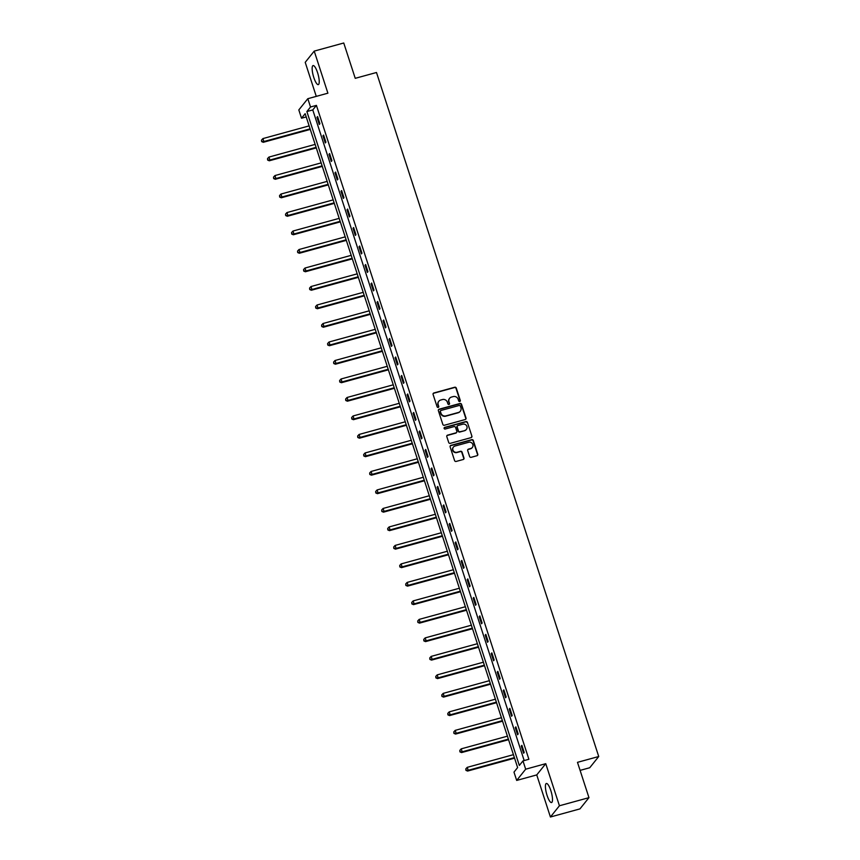 <?xml version="1.0" encoding="UTF-8"?>
<svg xmlns="http://www.w3.org/2000/svg" width="860" height="860" viewBox="0 0 860 860"><rect width="100%" height="100%" fill="white"/><g stroke="black" fill="none" stroke-linecap="round" stroke-linejoin="round"><path stroke-width="1.29" d="M459.756 401.491A0.871 0.828 38.7 0 0 460.293 400.448L456.284 388.086A1.247 1.183 38.7 0 0 454.746 387.237L433.881 392.966A1.247 1.183 38.7 0 0 433.096 394.45L437.116 406.812A0.871 0.828 38.7 0 0 438.6 407.135A0.871 0.828 38.7 0 0 438.74 406.361L438.213 404.77A3.978 3.784 38.7 0 1 440.718 400.029L442.459 399.545A3.978 3.784 38.7 0 1 447.372 402.254L447.899 403.856A0.871 0.828 38.7 0 0 449.382 404.178A0.871 0.828 38.7 0 0 449.522 403.404L448.995 401.803A3.978 3.784 38.7 0 1 451.5 397.062L453.231 396.589A3.978 3.784 38.7 0 1 458.154 399.298L458.67 400.9A0.871 0.828 38.7 0 0 459.756 401.491M460.025 401.351A0.871 0.828 38.7 0 0 460.057 400.749L456.036 388.387A1.247 1.183 38.7 0 0 454.499 387.548L433.633 393.267A1.247 1.183 38.7 0 0 433.182 393.514M438.46 407.264A0.871 0.828 38.7 0 0 438.492 406.673L438.213 404.77M449.242 404.308A0.871 0.828 38.7 0 0 449.275 403.716L448.995 401.803M550.851 790.641A9.879 2.494 -105.3 0 0 546.347 783.492A9.879 2.494 -105.3 0 0 547.057 795.382A9.879 2.494 -105.3 0 0 551.572 802.53A9.879 2.494 -105.3 0 0 550.851 790.641M317.587 72.724A9.879 2.494 -105.3 0 0 313.083 65.575A9.879 2.494 -105.3 0 0 313.792 77.465A9.879 2.494 -105.3 0 0 318.308 84.613A9.879 2.494 -105.3 0 0 317.587 72.724M469.603 456.477A1.247 1.183 38.7 0 0 471.14 457.327L476.999 455.714A1.247 1.183 38.7 0 0 477.773 454.241L473.312 440.503A1.247 1.183 38.7 0 0 471.774 439.664L450.909 445.383A1.247 1.183 38.7 0 0 450.124 446.867L454.585 460.594A1.247 1.183 38.7 0 0 456.123 461.444L463.196 459.509A1.247 1.183 38.7 0 0 463.981 458.025L462.067 452.145A1.247 1.183 38.7 0 0 460.53 451.296L457.025 452.263A3.322 3.16 38.7 0 1 453.424 447.071A3.322 3.16 38.7 0 1 455.004 446.039L468.743 442.266A3.322 3.16 38.7 0 1 472.344 447.458A3.322 3.16 38.7 0 1 470.764 448.49L468.474 449.124A1.247 1.183 38.7 0 0 467.69 450.608L469.603 456.477M522.977 760.896L525.675 769.195L516.677 780.428L513.979 772.13L517.623 767.571L305.16 113.67L301.516 118.228L298.818 109.93L307.815 98.696L310.514 106.995L306.869 111.542L519.332 765.443L522.977 760.896L528.889 759.272L316.415 105.371L310.514 106.995M307.815 98.696L327.896 93.181L314.223 51.105L343.753 43L355.234 78.325L376.487 72.498L598.732 756.51L577.479 762.336L588.96 797.661L559.43 805.766L545.756 763.68L525.675 769.195M465.238 419.529A1.247 1.183 38.7 0 0 466.012 418.046L461.551 404.318A1.247 1.183 38.7 0 0 460.014 403.469L439.148 409.199A1.247 1.183 38.7 0 0 438.374 410.682L442.835 424.41A1.247 1.183 38.7 0 0 444.373 425.259L465.238 419.529M467.431 422.41L471.893 436.138A1.247 1.183 38.7 0 1 471.119 437.622L450.242 443.351A1.247 1.183 38.7 0 1 448.705 442.502L446.802 436.633A1.247 1.183 38.7 0 1 447.587 435.149L456.047 432.827A1.247 1.183 38.7 0 0 456.821 431.344L455.563 427.441A1.247 1.183 38.7 0 0 454.026 426.603L445.211 429.022A0.871 0.828 38.7 0 1 444.265 427.656A0.871 0.828 38.7 0 1 444.685 427.388L465.894 421.572A1.247 1.183 38.7 0 1 467.431 422.41L471.893 436.138M588.96 797.661L579.952 808.894L550.421 817L559.43 805.766M314.223 51.105L305.214 62.339L316.276 96.374M580.091 770.388L589.734 767.743L598.732 756.51M316.415 105.371L312.771 109.93L524.181 760.562M316.974 117.347L319.286 124.453L319.898 123.7L317.587 116.584L316.974 117.347L317.759 117.121M322.984 135.837L325.295 142.943L325.908 142.19L323.596 135.074L322.984 135.837L323.769 135.622M328.993 154.327L331.304 161.444L331.917 160.68L329.606 153.575L328.993 154.327L329.778 154.112M335.002 172.817L337.313 179.933L337.926 179.17L335.615 172.064L335.002 172.817L335.787 172.602M341.012 191.318L343.323 198.424L343.935 197.671L341.624 190.554L341.012 191.318L341.796 191.103M347.021 209.808L349.332 216.924L349.934 216.161L347.623 209.044L347.021 209.808L347.805 209.593M353.03 228.298L355.341 235.414L355.943 234.651L353.632 227.545L353.03 228.298L353.815 228.083M359.039 246.798L361.35 253.904L361.952 253.152L359.641 246.035L359.039 246.798L359.824 246.583M365.048 265.288L367.36 272.405L367.962 271.642L365.65 264.525L365.048 265.288L365.833 265.074M371.058 283.779L373.369 290.895L373.971 290.132L371.66 283.026L371.058 283.779L371.842 283.563M377.067 302.279L379.378 309.385L379.98 308.632L377.669 301.516L377.067 302.279L377.852 302.053M383.076 320.769L385.387 327.875L385.989 327.123L383.678 320.006L383.076 320.769L383.861 320.554M389.085 339.259L391.397 346.376L391.999 345.613L389.688 338.507L389.085 339.259L389.87 339.044M395.095 357.749L397.406 364.866L398.008 364.102L395.697 356.997L395.095 357.749L395.879 357.534M401.104 376.25L403.415 383.356L404.017 382.603L401.706 375.487L401.104 376.25L401.889 376.035M407.102 394.74L409.414 401.856L410.026 401.093L407.715 393.977L407.102 394.74L407.898 394.525M413.112 413.23L415.423 420.346L416.036 419.583L413.724 412.477L413.112 413.23L413.896 413.015M419.121 431.731L421.432 438.837L422.045 438.084L419.734 430.967L419.121 431.731L419.906 431.516M425.13 450.221L427.441 457.337L428.054 456.574L425.743 449.457L425.13 450.221L425.915 450.006M431.139 468.711L433.451 475.827L434.063 475.064L431.752 467.958L431.139 468.711L431.924 468.496M437.149 487.212L439.46 494.317L440.073 493.565L437.762 486.448L437.149 487.212L437.933 486.986M443.158 505.702L445.469 512.807L446.082 512.055L443.771 504.938L443.158 505.702L443.943 505.487M449.167 524.192L451.478 531.308L452.091 530.545L449.78 523.439L449.167 524.192L449.952 523.976M455.176 542.681L457.488 549.798L458.1 549.035L455.789 541.929L455.176 542.681L455.961 542.466M461.186 561.182L463.497 568.288L464.11 567.536L461.798 560.419L461.186 561.182L461.971 560.967M467.195 579.672L469.506 586.789L470.119 586.025L467.808 578.909L467.195 579.672L467.98 579.457M473.204 598.162L475.515 605.279L476.128 604.515L473.817 597.41L473.204 598.162L473.989 597.947M479.213 616.663L481.525 623.769L482.137 623.016L479.826 615.9L479.213 616.663L479.998 616.448M485.223 635.153L487.534 642.269L488.147 641.506L485.835 634.39L485.223 635.153L486.007 634.938M491.232 653.643L493.543 660.759L494.145 659.996L491.845 652.89L491.232 653.643L492.017 653.428M497.241 672.144L499.552 679.25L500.154 678.497L497.843 671.38L497.241 672.144L498.026 671.918M503.25 690.634L505.562 697.739L506.164 696.987L503.852 689.87L503.25 690.634L504.035 690.419M509.26 709.124L511.571 716.24L512.173 715.477L509.862 708.371L509.26 709.124L510.044 708.909M515.269 727.614L517.58 734.73L518.182 733.967L515.871 726.861L515.269 727.614L516.054 727.399M521.278 746.114L523.589 753.22L524.192 752.468L521.88 745.351L521.278 746.114L522.063 745.899M545.756 763.68L536.747 774.914L550.421 817M536.747 774.914L516.677 780.428M306.224 116.928L301.516 118.228M312.771 109.93L306.869 111.542M449.49 398.459A3.978 3.784 38.7 0 0 448.759 402.114M438.707 401.416A3.978 3.784 38.7 0 0 437.976 405.071M465.69 419.282A1.247 1.183 38.7 0 0 465.776 418.358L461.315 404.619A1.247 1.183 38.7 0 0 459.777 403.781L438.912 409.5A1.247 1.183 38.7 0 0 438.45 409.747M460.347 406.038A0.871 0.828 38.7 0 0 459.272 405.447L440.954 410.478A0.871 0.828 38.7 0 0 440.406 411.51L440.954 413.198A3.978 3.784 38.7 0 0 445.878 415.907L458.401 412.477A3.978 3.784 38.7 0 0 460.895 407.726L460.347 406.038M440.438 410.919A0.871 0.828 38.7 0 0 440.169 411.822L440.406 411.51M460.164 411.381A3.978 3.784 38.7 0 1 458.154 412.779L445.63 416.208A3.978 3.784 38.7 0 1 440.718 413.51L440.169 411.822M471.57 437.375A1.247 1.183 38.7 0 0 471.656 436.45M456.499 432.58A1.247 1.183 38.7 0 1 455.8 433.128L447.34 435.45A1.247 1.183 38.7 0 0 446.877 435.697M467.195 422.712A1.247 1.183 38.7 0 0 465.658 421.873L444.437 427.689A0.871 0.828 38.7 0 0 444.168 427.829M464.83 430.419A3.322 3.16 38.7 0 0 466.475 425.56A3.322 3.16 38.7 0 0 462.809 424.195L457.961 425.517A1.247 1.183 38.7 0 0 457.187 427.001L458.444 430.903A1.247 1.183 38.7 0 0 459.982 431.741L464.583 430.72A3.322 3.16 38.7 0 0 466.281 429.527M457.262 426.065A1.247 1.183 38.7 0 0 456.94 427.302L457.187 427.001M464.583 430.72L459.745 432.042A1.247 1.183 38.7 0 1 458.208 431.204L456.94 427.302M472.215 447.608A3.322 3.16 38.7 0 1 470.517 448.802L468.227 449.425A1.247 1.183 38.7 0 0 467.775 449.673M453.306 447.232A3.322 3.16 38.7 0 0 456.778 452.564L457.025 452.263M463.658 459.262A1.247 1.183 38.7 0 0 463.733 458.326L461.831 452.446A1.247 1.183 38.7 0 0 460.293 451.608L456.778 452.564M477.45 455.477A1.247 1.183 38.7 0 0 477.536 454.542L473.075 440.815A1.247 1.183 38.7 0 0 471.538 439.965L450.661 445.695A1.247 1.183 38.7 0 0 450.21 445.931M309.138 125.893L262.934 138.578L263.902 141.534L263.289 142.298L310.277 129.409M261.892 141.298L261.505 140.115L261.644 141.599L263.902 141.534L310.094 128.86M261.505 140.115L262.934 138.578M263.289 142.298L261.644 141.599M315.147 144.394L268.943 157.068L269.911 160.035L269.298 160.788L316.286 147.899M267.901 159.788L267.514 158.605L267.653 160.089L269.911 160.035L316.104 147.35M267.514 158.605L268.943 157.068M269.298 160.788L267.653 160.089M321.156 162.884L274.953 175.558L275.92 178.525L275.308 179.278L322.296 166.388M273.91 178.278L273.523 177.096L273.663 178.59L275.92 178.525L322.113 165.851M273.523 177.096L274.953 175.558M275.308 179.278L273.663 178.59M327.165 181.374L280.962 194.048L281.929 197.015L281.317 197.778L328.305 184.889M279.919 196.779L279.532 195.585L279.672 197.08L281.929 197.015L328.122 184.341M279.532 195.585L280.962 194.048M281.317 197.778L279.672 197.08M333.164 199.875L286.971 212.549L287.939 215.505L287.326 216.268L334.303 203.379M285.928 215.269L285.541 214.086L285.681 215.57L287.939 215.505L334.131 202.831M285.541 214.086L286.971 212.549M287.326 216.268L285.681 215.57M339.173 218.365L292.981 231.039L293.948 234.006L293.335 234.758L340.313 221.869M291.938 233.759L291.551 232.576L291.69 234.071L293.948 234.006L340.141 221.332M291.551 232.576L292.981 231.039M293.335 234.758L291.69 234.071M345.183 236.855L298.99 249.529L299.946 252.496L299.344 253.259L346.322 240.359M297.947 252.259L297.56 251.066L297.7 252.56L299.946 252.496L346.15 239.822M297.56 251.066L298.99 249.529M299.344 253.259L297.7 252.56M351.192 255.345L304.999 268.03L305.956 270.986L305.354 271.749L352.331 258.86M303.956 270.75L303.569 269.567L303.709 271.05L305.956 270.986L352.159 258.312M303.569 269.567L304.999 268.03M305.354 271.749L303.709 271.05M357.201 273.846L311.008 286.52L311.965 289.487L311.363 290.239L358.34 277.35M309.965 289.239L309.579 288.057L309.718 289.551L311.965 289.487L358.168 276.802M309.579 288.057L311.008 286.52M311.363 290.239L309.718 289.551M363.21 292.335L317.017 305.01L317.974 307.977L317.372 308.74L364.35 295.84M315.975 307.74L315.588 306.547L315.727 308.041L317.974 307.977L364.178 295.302M315.588 306.547L317.017 305.01M317.372 308.74L315.727 308.041M369.219 310.825L323.027 323.51L323.983 326.467L323.381 327.23L370.359 314.341M321.984 326.23L321.597 325.048L321.737 326.531L323.983 326.467L370.187 313.792M321.597 325.048L323.027 323.51M323.381 327.23L321.737 326.531M375.229 329.326L329.036 342L329.993 344.967L329.391 345.72L376.368 332.831M327.993 344.72L327.606 343.538L327.746 345.021L329.993 344.967L376.196 332.283M327.606 343.538L329.036 342M329.391 345.72L327.746 345.021M381.238 347.816L335.045 360.49L336.002 363.457L335.4 364.21L382.377 351.321M334.002 363.21L333.615 362.028L333.755 363.522L336.002 363.457L382.206 350.783M333.615 362.028L335.045 360.49M335.4 364.21L333.755 363.522M387.247 366.306L341.054 378.981L342.011 381.947L341.409 382.711L388.387 369.821M340.012 381.711L339.625 380.518L339.764 382.012L342.011 381.947L388.215 369.273M339.625 380.518L341.054 378.981M341.409 382.711L339.764 382.012M393.256 384.807L347.064 397.481L348.02 400.438L347.418 401.201L394.396 388.312M346.01 400.201L345.634 399.019L345.774 400.502L348.02 400.438L394.224 387.763M345.634 399.019L347.064 397.481M347.418 401.201L345.774 400.502M399.266 403.297L353.073 415.971L354.03 418.938L353.428 419.691L400.405 406.801M352.019 418.691L351.643 417.508L351.783 419.003L354.03 418.938L400.233 406.264M351.643 417.508L353.073 415.971M353.428 419.691L351.783 419.003M405.275 421.787L359.071 434.461L360.039 437.428L359.426 438.191L406.414 425.291M358.029 437.192L357.652 435.998L357.792 437.493L360.039 437.428L406.242 424.754M357.652 435.998L359.071 434.461M359.426 438.191L357.792 437.493M411.284 440.277L365.081 452.962L366.048 455.918L365.435 456.681L412.424 443.792M364.038 455.682L363.662 454.499L363.801 455.983L366.048 455.918L412.252 443.244M363.662 454.499L365.081 452.962M365.435 456.681L363.801 455.983M417.293 458.778L371.09 471.452L372.058 474.419L371.445 475.171L418.433 462.282M370.047 474.172L369.66 472.989L369.811 474.483L372.058 474.419L418.25 461.734M369.66 472.989L371.09 471.452M371.445 475.171L369.811 474.483M423.303 477.268L377.099 489.942L378.067 492.909L377.454 493.672L424.442 480.772M376.056 492.673L375.669 491.479L375.82 492.973L378.067 492.909L424.26 480.235M375.669 491.479L377.099 489.942M377.454 493.672L375.82 492.973M429.312 495.758L383.108 508.443L384.076 511.399L383.463 512.162L430.452 499.273M382.066 511.162L381.679 509.98L381.829 511.463L384.076 511.399L430.269 498.725M381.679 509.98L383.108 508.443M383.463 512.162L381.829 511.463M435.321 514.259L389.118 526.933L390.085 529.9L389.472 530.652L436.461 517.763M388.075 529.652L387.688 528.47L387.838 529.953L390.085 529.9L436.278 517.215M387.688 528.47L389.118 526.933M389.472 530.652L387.838 529.953M441.331 532.748L395.127 545.423L396.094 548.39L395.482 549.142L442.47 536.253M394.084 548.142L393.697 546.96L393.848 548.454L396.094 548.39L442.287 535.715M393.697 546.96L395.127 545.423M395.482 549.142L393.848 548.454M447.34 551.238L401.136 563.913L402.104 566.88L401.491 567.643L448.479 554.754M400.094 566.643L399.706 565.461L399.846 566.944L402.104 566.88L448.296 554.205M399.706 565.461L401.136 563.913M401.491 567.643L399.846 566.944M453.349 569.739L407.145 582.413L408.113 585.37L407.5 586.133L454.488 573.244M406.103 585.133L405.716 583.951L405.856 585.434L408.113 585.37L454.306 572.696M405.716 583.951L407.145 582.413M407.5 586.133L405.856 585.434M459.358 588.229L413.155 600.904L414.122 603.87L413.51 604.623L460.498 591.734M412.112 603.623L411.725 602.441L411.865 603.935L414.122 603.87L460.315 591.196M411.725 602.441L413.155 600.904M413.51 604.623L411.865 603.935M465.367 606.719L419.164 619.393L420.131 622.361L419.519 623.124L466.507 610.224M418.121 622.124L417.734 620.931L417.874 622.425L420.131 622.361L466.324 609.686M417.734 620.931L419.164 619.393M419.519 623.124L417.874 622.425M471.377 625.209L425.173 637.894L426.141 640.851L425.528 641.614L472.516 628.725M424.13 640.614L423.743 639.432L423.883 640.915L426.141 640.851L472.333 628.176M423.743 639.432L425.173 637.894M425.528 641.614L423.883 640.915M477.386 643.71L431.183 656.384L432.15 659.351L431.537 660.104L478.525 647.214M430.14 659.104L429.753 657.921L429.892 659.416L432.15 659.351L478.343 646.666M429.753 657.921L431.183 656.384M431.537 660.104L429.892 659.416M483.385 662.2L437.192 674.874L438.159 677.841L437.546 678.604L484.524 665.704M436.149 677.605L435.762 676.412L435.902 677.906L438.159 677.841L484.352 665.167M435.762 676.412L437.192 674.874M437.546 678.604L435.902 677.906M489.394 680.69L443.201 693.375L444.158 696.331L443.556 697.095L490.533 684.205M442.158 696.095L441.771 694.912L441.911 696.396L444.158 696.331L490.361 683.657M441.771 694.912L443.201 693.375M443.556 697.095L441.911 696.396M495.403 699.191L449.21 711.865L450.167 714.832L449.565 715.584L496.542 702.695M448.167 714.585L447.781 713.402L447.92 714.886L450.167 714.832L496.37 702.147M447.781 713.402L449.21 711.865M449.565 715.584L447.92 714.886M501.412 717.681L455.219 730.355L456.176 733.322L455.574 734.074L502.552 721.185M454.177 733.075L453.79 731.892L453.929 733.386L456.176 733.322L502.38 720.648M453.79 731.892L455.219 730.355M455.574 734.074L453.929 733.386M507.421 736.171L461.229 748.845L462.185 751.812L461.583 752.575L508.561 739.686M460.186 751.575L459.799 750.393L459.939 751.876L462.185 751.812L508.389 739.138M459.799 750.393L461.229 748.845M461.583 752.575L459.939 751.876M513.431 754.671L467.238 767.346L468.195 770.302L467.593 771.065L514.57 758.176M466.195 770.066L465.808 768.883L465.948 770.366L468.195 770.302L514.398 757.628M465.808 768.883L467.238 767.346M467.593 771.065L465.948 770.366"/></g></svg>
